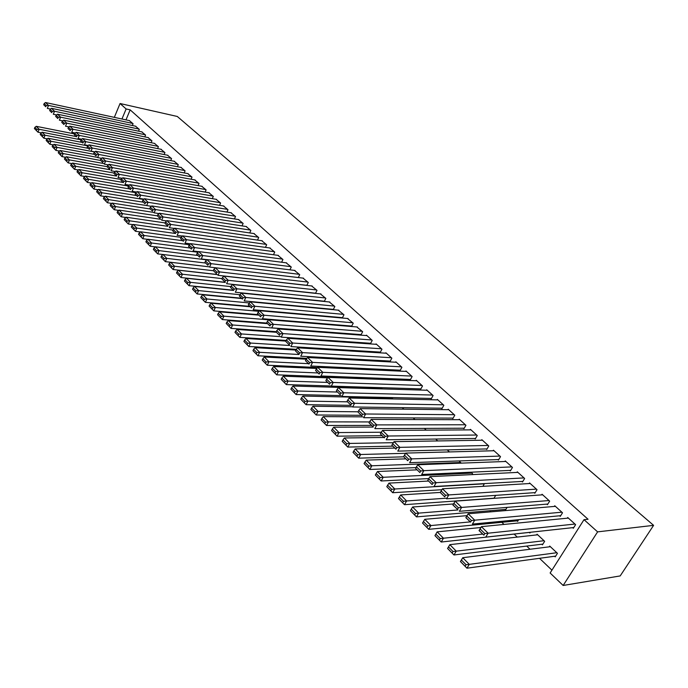 <?xml version="1.0" encoding="UTF-8"?>
<svg xmlns="http://www.w3.org/2000/svg" width="688" height="688" viewBox="0 0 688 688"><rect width="100%" height="100%" fill="white"/><g stroke="black" fill="none" stroke-linecap="round" stroke-linejoin="round"><path stroke-width="1.03" d="M350.304 377.66L350.932 378.254M360.099 387.009L361.209 388.066M370.669 397.096L371.142 397.552M489.693 510.737L490.845 511.838M501.801 522.304L504.029 524.428M514.142 534.086L517.281 537.087M526.707 546.083L530.027 549.248M539.521 558.312L551.931 570.163M125.99 119.875L130.17 109.865L588.051 519.259L584.009 519.672L550.133 573.001L563.154 585.471L620.189 575.925L653.6 525.357L177.298 116.47L120.056 103.518L126.128 108.962L121.948 119.007M138.52 131.159L139.286 129.361L135.467 126.171M151.136 142.7L151.936 140.825L148.023 137.557M164.097 154.542L164.939 152.598L160.906 149.244M177.401 166.72L178.287 164.699L174.15 161.25M191.066 179.224L192.004 177.126L187.747 173.591M205.119 192.081L206.099 189.897L201.722 186.267M219.558 205.316L220.599 203.029L216.092 199.296M234.41 218.922L235.52 216.539L230.876 212.704M249.692 232.931L250.862 230.446L246.089 226.507M265.422 247.362L266.669 244.765L261.741 240.705M281.616 262.231L282.94 259.505L277.866 255.334M298.3 277.556L299.71 274.701L294.473 270.401M303.107 314.571L302.634 314.124M315.491 293.363L316.996 290.362L311.595 285.941M321.717 332.209L321.236 331.59M333.216 309.677L334.832 306.513L329.251 301.955M339.132 350.338L339.519 349.59M351.069 326.009L351.542 326.439L353.228 323.179L347.457 318.492M357.029 369.155L357.536 368.192M370.006 343.243L370.488 343.682L372.225 340.388L366.463 335.168L366.257 335.555M375.545 387.482L376.069 387.499M389.563 361.037L390.062 361.492L391.85 358.164L385.891 352.772L385.676 353.176M392.986 398.945L391.524 397.569M409.773 379.432L410.289 379.896L412.121 376.542L405.972 370.961L405.739 371.391M414.95 419.56L413.221 417.934M430.671 398.447L431.195 398.928L433.096 395.531L426.732 389.769L426.474 390.225M437.723 440.939L435.71 439.047M452.283 418.123L452.833 418.622L454.785 415.191L448.206 409.222L447.931 409.704M461.218 463.127L459.042 460.951M474.668 438.488L475.236 439.004L477.248 435.538L470.429 429.355L470.128 429.88M482.89 486.339L484.034 484.412L483.251 483.673M497.845 459.584L498.439 460.117L500.52 456.617L493.451 450.21L493.124 450.769M504.915 509.464L505.517 510.023L507.116 507.391M521.874 481.445L522.493 482.004L524.634 478.461L517.307 471.83L516.946 472.424M529.278 532.435L529.906 533.019L530.362 532.271M546.797 504.123L547.433 504.708L549.652 501.131L542.049 494.242L541.654 494.887M554.562 556.265L555.207 556.876L557.452 553.324L549.738 546.091L549.273 546.831M572.665 527.662L573.319 528.264L575.615 524.652L567.72 517.496L567.282 518.202M559.611 515.785L560.256 516.378L562.509 512.775L554.76 505.757L554.347 506.428M541.8 544.242L542.436 544.836L544.647 541.31L537.079 534.206L536.631 534.911M534.223 492.685L534.843 493.253L537.027 489.693L529.562 482.933L529.184 483.552M516.989 520.842L517.6 521.418L518.657 519.689M509.756 470.42L510.358 470.962L512.465 467.444L505.267 460.926L504.932 461.502M493.95 498.336L495.704 495.369M486.158 448.937L486.734 449.47L488.781 445.987L481.841 439.692L481.523 440.234M471.985 474.608L472.553 473.636L471.031 472.209M463.377 428.211L463.936 428.727L465.922 425.279L459.223 419.207L458.93 419.706M449.427 451.93L447.269 449.9M441.386 408.199L441.928 408.689L443.846 405.275L437.37 399.41L437.112 399.883M426.233 430.155L424.367 428.4M420.127 388.858L420.652 389.331L422.518 385.959L416.266 380.283L416.016 380.731M403.873 409.162L402.274 407.657M399.582 370.161L400.089 370.617L401.904 367.28L395.849 361.793L395.626 362.206M381.341 388.668L381.573 388.23L382.296 388.909M379.707 352.067L380.189 352.514L381.952 349.203L376.095 343.897L375.889 344.292M365.749 378.254L366.231 378.701L366.738 377.755M360.46 334.557L360.933 334.987L362.653 331.719L356.788 326.955M348.016 359.652L348.463 358.801M341.833 317.607L342.289 318.019L343.957 314.786L338.281 310.159M330.36 341.188L330.696 340.543M324.28 301.456L325.845 298.377L320.35 293.888M312.429 323.326L311.862 322.784M306.831 285.4L308.284 282.467L302.969 278.107M289.889 269.834L291.265 267.047L286.105 262.807M273.454 254.741L274.744 252.075L269.739 247.964M257.501 240.095L258.705 237.549L253.855 233.55M241.995 225.879L243.131 223.445L238.426 219.558M226.928 212.067L228.003 209.737L223.437 205.953M212.282 198.651L213.297 196.415L208.86 192.735M198.041 185.614L199.004 183.464L194.687 179.886M184.186 172.929L185.098 170.865L180.901 167.382M170.701 160.588L171.57 158.61L167.485 155.213M157.578 148.582L158.395 146.673L154.422 143.362M144.79 136.895L145.572 135.054L141.702 131.829M132.328 125.508L133.076 123.737L129.31 120.589M120.056 103.518L114.328 117.364M130.17 109.865L126.128 108.962M584.009 519.672L597.605 531.867L653.6 525.357M563.154 585.471L597.605 531.867M574.953 524.05L488.119 533.2L485.745 537.13L573.775 527.541M483.879 535.135L479.037 530.577L481.394 526.655L488.119 533.2L484.825 533.561L480.121 528.969L479.183 530.543L483.879 535.135L484.825 533.561M568.374 518.09L481.394 526.655L480.121 528.969M556.798 552.722L469.293 564.349L466.963 568.193L460.427 561.554L462.732 557.719L550.374 546.693M555.689 556.11L466.963 568.193L465.097 566.25L466.025 564.71L461.442 560.058L460.521 561.597L465.097 566.25M461.442 560.058L462.732 557.719L469.293 564.349L466.025 564.71M561.864 512.19L474.737 520.18L472.407 524.093L560.686 515.682M470.549 522.097L465.845 517.668L468.158 513.773L474.737 520.18L471.478 520.532L466.868 516.034L465.939 517.6L470.549 522.097L471.478 520.532M555.405 506.342L468.158 513.773L466.868 516.034M549.015 500.546L461.631 507.426L459.343 511.313L547.846 504.037M457.486 509.326L452.91 505.018L455.181 501.148L461.631 507.426L458.397 507.77L453.882 503.367L452.971 504.915L457.486 509.326L458.397 507.77M542.677 494.81L455.181 501.148L453.882 503.367M544.01 540.716L456.247 551.148L453.96 554.975L447.561 548.465L449.823 544.655L537.698 534.791M542.892 544.105L453.96 554.975L452.102 553.04L453.014 551.509L448.516 546.951L447.613 548.482L452.102 553.04M448.516 546.951L449.823 544.655L456.247 551.148L453.014 551.509M482.632 534.086L443.468 538.222L441.223 542.024L434.945 535.651L437.172 531.858L480.878 527.515M530.336 532.314L441.223 542.024L439.365 540.097L440.26 538.575L435.857 534.103L434.962 535.625L439.365 540.097M435.857 534.103L437.172 531.858L443.468 538.222L440.26 538.575M536.399 489.125L448.791 494.93L446.538 498.791L535.238 492.617M530.181 483.492L442.461 488.772L448.791 494.93L445.583 495.265L441.163 490.948L440.268 492.488L444.68 496.813L445.583 495.265M444.68 496.813L440.268 492.488M441.163 490.948L442.461 488.772M524.024 477.911L436.201 482.675L433.99 486.519L522.863 481.394M517.918 472.381L430 476.646L436.201 482.675L433.027 483.01L428.684 478.771L427.807 480.31L432.141 484.541L433.027 483.01M432.141 484.541L427.807 480.31M428.684 478.771L430 476.646M470.171 521.9L430.937 525.555L424.763 519.311L467.049 515.639M427.755 525.89L430.937 525.555L428.727 529.33L422.578 523.078L426.878 527.412L427.755 525.89L423.447 521.513L422.57 523.026M518.012 520.747L428.727 529.33L426.878 527.412M424.763 519.311L423.447 521.513M457.95 509.954L418.657 513.128L412.602 507.004L453.538 503.943M415.509 513.463L418.657 513.128L416.489 516.886L410.409 510.677L414.64 514.968L415.509 513.463L411.269 509.172L410.409 510.677M505.904 509.378L416.489 516.886L414.64 514.968M412.602 507.004L411.269 509.172M511.863 466.894L423.86 470.669L421.684 474.488L510.711 470.368M505.869 461.467L417.779 464.753L423.86 470.669L420.712 470.988L416.455 466.842L415.595 468.365L419.843 472.518L420.712 470.988M419.843 472.518L415.595 468.365M416.455 466.842L417.779 464.753M445.962 498.224L406.608 500.95L400.674 494.947L440.303 492.427M403.486 501.277L406.608 500.95L404.484 504.691L398.49 498.559L402.635 502.773L403.486 501.277L399.341 497.063L398.49 498.559M494.027 498.215L404.484 504.691L402.635 502.773M400.674 494.947L399.341 497.063M499.927 456.084L411.759 458.887L409.618 462.689L498.774 459.55M494.036 450.743L405.791 453.091L411.759 458.887L408.638 459.206L404.467 455.138L403.615 456.651L407.778 460.728L408.638 459.206M407.778 460.728L403.615 456.651M404.467 455.138L405.791 453.091M483.458 483.87L394.8 488.996L388.978 483.114L428.392 481.05M391.704 489.323L394.8 488.996L392.702 492.72L386.802 486.683L390.87 490.811L391.704 489.323L387.636 485.195L386.802 486.683M441.894 489.718L392.702 492.72L390.87 490.811M388.978 483.114L387.636 485.195M488.196 445.454L399.891 447.346L397.784 451.122L487.061 448.92M482.417 440.217L394.043 441.653L399.891 447.346L396.795 447.656L392.702 443.657L391.868 445.17L395.953 449.161L396.795 447.656M395.953 449.161L391.868 445.17M392.702 443.657L394.043 441.653M471.985 473.103L383.216 477.283L377.506 471.504L416.945 469.852M380.146 477.592L383.216 477.283L381.152 480.981L375.33 475.021L379.32 479.08L380.146 477.592L376.155 473.542L375.33 475.021M428.805 478.59L381.152 480.981L379.32 479.08M377.506 471.504L376.155 473.542M476.681 435.022L388.247 436.011L386.183 439.77L475.546 438.471M470.996 429.871L382.511 430.43L388.247 436.011L385.177 436.321L381.161 432.399L380.344 433.904L384.351 437.817L385.177 436.321M384.351 437.817L380.344 433.904M381.161 432.399L382.511 430.43M460.711 462.517L371.847 465.785L366.248 460.117L405.705 458.862M368.802 466.094L371.847 465.785L369.817 469.465L364.081 463.592L367.994 467.565L368.802 466.094L364.889 462.121L364.081 463.592M416.016 467.625L369.817 469.465L367.994 467.565M366.248 460.117L364.889 462.121M465.363 424.763L376.826 424.9L374.788 428.633L464.237 428.211M459.773 419.706L371.193 419.422L376.826 424.9L373.782 425.201L369.843 421.357L369.035 422.845L372.973 426.689L373.782 425.201M372.973 426.689L369.035 422.845M369.843 421.357L371.193 419.422M405.662 453.297L360.693 454.501L355.197 448.937L394.671 448.077M357.674 454.802L360.693 454.501L358.697 458.156L353.039 452.369L356.883 456.273L357.674 454.802L353.83 450.907L353.039 452.369M403.658 456.823L358.697 458.156L356.883 456.273M355.197 448.937L353.83 450.907M454.235 414.692L365.62 413.995L363.617 417.702L453.117 418.123M448.748 409.721L360.091 408.62L365.62 413.995L362.602 414.288L358.732 410.512L357.941 412L361.802 415.776L362.602 414.288M361.802 415.776L357.941 412M358.732 410.512L360.091 408.62M393.355 442.685L349.745 443.425L344.353 437.972L383.835 437.473M346.752 443.726L349.745 443.425L347.784 447.071L342.203 441.352L345.969 445.179L346.752 443.726L342.977 439.899L342.203 441.352M392.719 446.159L347.784 447.071L345.969 445.179M344.353 437.972L342.977 439.899M443.304 404.785L354.621 403.288L352.652 406.978L442.195 408.208M437.912 399.9L349.194 398.017L354.621 403.288L351.628 403.581L347.836 399.874L347.053 401.353L350.837 405.051L351.628 403.581M350.837 405.051L347.053 401.353M347.836 399.874L349.194 398.017M381.281 432.227L339.003 432.563L333.706 427.196L373.188 427.067M336.036 432.855L339.003 432.563L337.068 436.175L331.564 430.542L335.262 434.3L336.036 432.855L332.33 429.088L331.564 430.542M382.003 435.685L337.068 436.175L335.262 434.3M333.706 427.196L332.33 429.088M432.563 395.05L343.819 392.788L341.884 396.451L431.462 398.464M427.257 390.251L338.496 387.602L343.819 392.788L340.852 393.063L337.129 389.434L336.363 390.896L340.078 394.534L340.852 393.063M340.078 394.534L336.363 390.896M337.129 389.434L338.496 387.602M369.533 421.933L328.451 421.89L323.248 416.627L362.731 416.842M325.51 422.174L328.451 421.89L326.551 425.485L321.115 419.921L324.745 423.619L325.51 422.174L321.872 418.485L321.115 419.921M371.486 425.399L326.551 425.485L324.745 423.619M323.248 416.627L321.872 418.485M421.993 385.478L333.224 382.468L331.315 386.114L420.901 388.883M416.782 380.756L327.995 377.385L333.224 382.468L330.274 382.743L326.619 379.174L325.863 380.636L329.518 384.205L330.274 382.743M329.518 384.205L325.863 380.636M326.619 379.174L327.995 377.385M358.052 411.794L318.097 411.407L312.98 406.238L352.454 406.789M315.173 411.691L318.097 411.407L316.222 414.993L310.856 409.498L314.425 413.127L315.173 411.691L311.595 408.07L310.856 409.498M361.148 415.294L316.222 414.993L314.425 413.127M312.98 406.238L311.595 408.07M411.613 376.069L322.818 372.337L320.935 375.966L410.521 379.458M406.479 371.425L317.684 367.34L322.818 372.337L319.894 372.612L316.299 369.103L315.56 370.557L319.146 374.066L319.894 372.612M319.146 374.066L315.56 370.557M316.299 369.103L317.684 367.34M347.38 401.826L307.914 401.121L302.901 396.039L391.988 398.008M305.025 401.396L307.914 401.121L306.074 404.682L300.776 399.255L304.285 402.824L305.025 401.396L301.516 397.836L300.776 399.255M350.992 405.352L306.074 404.682L304.285 402.824M302.901 396.039L301.516 397.836M401.396 366.816L312.593 362.395L310.744 365.999L400.321 370.196M396.348 362.249L307.545 357.485L312.593 362.395L309.695 362.662L306.169 359.213L305.429 360.658L308.955 364.098L309.695 362.662M308.955 364.098L305.429 360.658M306.169 359.213L307.545 357.485M337.369 392.04L297.921 391.008L292.993 386.02L382.064 388.694M295.049 391.283L297.921 391.008L296.115 394.551L290.878 389.202L294.326 392.702L295.049 391.283L291.6 387.783L290.878 389.202M340.999 395.591L296.115 394.551L294.326 392.702M292.993 386.02L291.6 387.783M391.352 357.717L302.548 352.626L300.733 356.212L390.277 361.08M386.389 353.219L297.594 347.801L302.548 352.626L299.676 352.884L296.21 349.504L295.487 350.932L298.945 354.32L299.676 352.884M298.945 354.32L295.487 350.932M296.21 349.504L297.594 347.801M327.531 382.416L288.109 381.083L283.267 376.181L327.634 377.85M285.253 381.341L288.109 381.083L286.32 384.601L281.16 379.312L284.54 382.752L285.253 381.341L281.865 377.91L281.16 379.312M331.186 385.985L286.32 384.601L284.54 382.752M283.267 376.181L281.865 377.91M381.462 348.764L292.684 343.02L290.895 346.589L380.404 352.11M376.585 344.344L287.816 338.29L292.684 343.02L289.837 343.278L286.432 339.958L285.718 341.386L289.115 344.705L289.837 343.278M289.115 344.705L285.718 341.386M286.432 339.958L287.816 338.29M317.847 372.948L278.459 371.322L273.704 366.506L316.815 368.45M275.63 371.58L278.459 371.322L276.696 374.822L271.605 369.602L274.925 372.982L275.63 371.58L272.302 368.209L271.605 369.602M366.455 378.28L276.696 374.822L274.925 372.982M273.704 366.506L272.302 368.209M371.744 339.958L282.992 333.594L281.229 337.137L370.694 343.286M366.936 335.606L278.21 328.933L282.992 333.594L280.162 333.843L276.817 330.575L276.12 331.994L279.457 335.262L280.162 333.843M279.457 335.262L276.12 331.994M276.817 330.575L278.21 328.933M308.336 363.651L268.982 361.733L264.304 357.003L306.194 359.188M266.17 361.991L268.982 361.733L267.245 365.216L262.214 360.065L265.482 363.384L266.17 361.991L262.902 358.672L262.214 360.065M317.546 367.521L267.245 365.216L265.482 363.384M264.304 357.003L262.902 358.672M362.172 331.289L273.471 324.323L271.726 327.849L361.14 334.609M357.45 327.006L268.767 319.748L273.471 324.323L270.659 324.573L267.374 321.365L266.686 322.767L269.963 325.983L270.659 324.573M269.963 325.983L266.686 322.767M267.374 321.365L268.767 319.748M298.979 354.501L259.66 352.308L255.059 347.655L295.926 350.072M256.873 352.557L259.66 352.308L257.957 355.773L252.978 350.682L256.194 353.942L256.873 352.557L253.657 349.298L252.978 350.682M306.857 358.353L257.957 355.773L256.194 353.942M255.059 347.655L253.657 349.298M352.763 322.758L264.106 315.216L262.395 318.716L351.731 326.069M348.111 318.544L259.488 310.718L264.106 315.216L261.32 315.457L258.095 312.3L257.407 313.702L260.64 316.858L261.32 315.457M260.64 316.858L257.407 313.702M258.095 312.3L259.488 310.718M289.777 345.496L250.501 343.045L245.977 338.47L285.864 341.093M247.74 343.286L250.501 343.045L248.815 346.485L243.905 341.454L247.069 344.671L247.74 343.286L244.575 340.078L243.905 341.454M296.356 349.323L248.815 346.485L247.069 344.671M245.977 338.47L244.575 340.078M343.493 314.364L254.904 306.255L253.218 309.746L342.478 317.658M338.917 310.219L250.363 301.834L254.904 306.255L252.143 306.495L248.961 303.391L248.291 304.784L251.464 307.889L252.143 306.495M251.464 307.889L248.291 304.784M248.961 303.391L250.363 301.834M280.721 336.647L241.497 333.938L237.05 329.44L276.318 332.278M238.753 334.179L241.497 333.938L239.837 337.361L234.986 332.39L238.091 335.546L238.753 334.179L235.649 331.023L234.986 332.39M286.191 340.44L239.837 337.361L238.091 335.546M237.05 329.44L235.649 331.023M334.377 306.1L245.857 297.457L244.188 300.923L333.362 309.385M329.87 302.023L241.393 293.105L245.857 297.457L243.113 297.689L239.992 294.636L239.329 296.021L242.451 299.074L243.113 297.689M242.451 299.074L239.329 296.021M239.992 294.636L241.393 293.105M321.33 331.676L232.639 324.977L228.27 320.556L267.417 323.635M229.921 325.218L232.639 324.977L231.005 328.382L226.214 323.472L229.267 326.576L229.921 325.218L226.859 322.113L226.214 323.472M276.275 331.676L231.005 328.382L229.267 326.576M228.27 320.556L226.859 322.113M325.398 297.973L236.964 288.797L235.322 292.245L324.392 301.232M320.961 293.948L232.57 284.522L236.964 288.797L234.238 289.029L231.168 286.027L230.514 287.403L233.585 290.405L234.238 289.029M233.585 290.405L230.514 287.403M231.168 286.027L232.57 284.522M316.557 289.966L228.21 280.283L226.593 283.714L315.568 293.217M312.189 286.002L223.892 276.077L228.21 280.283L225.509 280.506L222.491 277.556L221.846 278.932L224.864 281.882L225.509 280.506M224.864 281.882L221.846 278.932M222.491 277.556L223.892 276.077M307.854 282.08L219.61 271.906L218.01 275.32L306.874 285.314M303.554 278.176L215.353 267.77L219.61 271.906L216.926 272.13L213.951 269.232L213.314 270.59L216.29 273.497L216.926 272.13M216.29 273.497L213.314 270.59M213.951 269.232L215.353 267.77M299.289 274.314L211.139 263.667L209.565 267.064L298.308 277.539M295.049 270.47L206.959 259.6L211.139 263.667L208.481 263.891L205.557 261.036L204.929 262.395L207.853 265.25L208.481 263.891M207.853 265.25L204.929 262.395M205.557 261.036L206.959 259.6M290.843 266.66L202.814 255.566L201.266 258.937L206.925 259.634M286.672 262.885L198.703 251.567L202.814 255.566L200.174 255.781L197.293 252.978L196.673 254.319L199.554 257.131L200.174 255.781M199.554 257.131L196.673 254.319M197.293 252.978L198.703 251.567M282.527 259.127L194.618 247.594L193.087 250.948L198.608 251.653M278.416 255.403L190.567 243.655L194.618 247.594L191.995 247.8L189.166 245.04L188.555 246.381L191.384 249.142L191.995 247.8M191.384 249.142L188.555 246.381M189.166 245.04L190.567 243.655M274.331 251.713L186.551 239.742L185.046 243.079L190.421 243.801M270.281 248.041L182.569 235.864L186.551 239.742L183.945 239.949L181.168 237.231L180.566 238.564L183.343 241.29L183.945 239.949M183.343 241.29L180.566 238.564M181.168 237.231L182.569 235.864M266.265 244.395L178.613 232.019L177.126 235.339L182.363 236.061M262.274 240.783L174.692 228.201L178.613 232.019L176.033 232.226L173.29 229.551L172.697 230.876L175.44 233.55L176.033 232.226M175.44 233.55L172.697 230.876M173.29 229.551L174.692 228.201M258.31 237.197L170.805 224.417L169.334 227.719L174.442 228.45M254.379 233.628L166.943 220.659L170.805 224.417L168.233 224.615L165.541 221.983L164.957 223.299L167.648 225.939L168.233 224.615M167.648 225.939L164.957 223.299M165.541 221.983L166.943 220.659M250.475 230.093L163.116 216.935L161.663 220.212L166.634 220.951M246.596 226.584L159.315 213.237L163.116 216.935L160.562 217.133L157.905 214.536L157.328 215.851L159.986 218.44L160.562 217.133M159.986 218.44L157.328 215.851L119.058 210.089L122.567 213.641L121.217 216.797L117.115 212.601L119.566 215.095L120.108 213.83L117.657 211.336L117.115 212.601M157.905 214.536L159.315 213.237M242.752 223.093L155.54 209.565L154.112 212.833L158.954 213.572M238.934 219.635L151.799 205.927L155.54 209.565L153.011 209.754L150.388 207.208L149.821 208.507L152.435 211.061L153.011 209.754M152.435 211.061L149.821 208.507M150.388 207.208L151.799 205.927M235.141 216.195L148.083 202.306L146.673 205.557L151.386 206.297M231.374 212.79L144.394 198.72L148.083 202.306L145.572 202.496L142.992 199.984L142.433 201.283L145.005 203.794L145.572 202.496M145.005 203.794L142.433 201.283M142.992 199.984L144.394 198.72M227.633 209.401L140.739 195.16L139.346 198.393L143.938 199.133M223.918 206.039L137.11 191.634L140.739 195.16L138.245 195.349L135.708 192.872L135.149 194.162L137.686 196.639L138.245 195.349M137.686 196.639L135.149 194.162M135.708 192.872L137.11 191.634M220.237 202.693L133.506 188.125L132.13 191.333L136.602 192.072M216.574 199.382L129.929 184.642L133.506 188.125L131.03 188.306L128.527 185.872L127.977 187.153L130.479 189.596L131.03 188.306M130.479 189.596L127.977 187.153M128.527 185.872L129.929 184.642M212.936 196.089L126.386 181.193L125.018 184.384L129.378 185.124M209.333 192.821L122.86 177.762L126.386 181.193L123.917 181.374L121.458 178.966L120.916 180.247L123.376 182.647L123.917 181.374M123.376 182.647L120.916 180.247M121.458 178.966L122.86 177.762M205.746 189.57L119.359 174.356L118.018 177.538L122.266 178.278M202.186 186.345L115.894 170.985L119.359 174.356L116.917 174.537L114.492 172.172L113.959 173.436L116.384 175.81L116.917 174.537M116.384 175.81L113.959 173.436M114.492 172.172L115.894 170.985M198.651 183.146L112.445 167.631L111.121 170.787L115.249 171.527M195.143 179.964L109.031 164.303L112.445 167.631L110.02 167.803L107.629 165.473L107.096 166.737L109.487 169.067L110.02 167.803M109.487 169.067L107.096 166.737M107.629 165.473L109.031 164.303M191.66 176.807L105.634 161.001L104.327 164.14L108.343 164.871M188.194 173.668L102.263 157.724L105.634 161.001L103.217 161.173L100.861 158.876L100.345 160.132L102.693 162.428L103.217 161.173M102.693 162.428L100.345 160.132M100.861 158.876L102.263 157.724M184.754 170.555L98.917 154.465L97.627 157.595L101.54 158.317M181.34 167.459L95.598 151.231L98.917 154.465L96.518 154.637L94.196 152.366L93.68 153.622L96.002 155.884L96.518 154.637M96.002 155.884L93.68 153.622M94.196 152.366L95.598 151.231M177.951 164.389L92.295 148.023L91.022 151.136L94.832 151.85M174.58 161.336L89.027 144.841L92.295 148.023L89.913 148.195L87.625 145.959L87.118 147.198L89.406 149.434L89.913 148.195M89.406 149.434L87.118 147.198M87.625 145.959L89.027 144.841M171.235 158.309L85.776 141.676L84.512 144.772L88.219 145.486M167.906 155.29L82.543 138.537L85.776 141.676L83.411 141.84L81.15 139.638L80.651 140.877L82.904 143.078L83.411 141.84M82.904 143.078L80.651 140.877M81.15 139.638L82.543 138.537M164.604 152.306L79.344 135.416L78.097 138.494L81.7 139.2M161.327 149.33L76.162 132.32L79.344 135.416L76.996 135.579L74.768 133.412L74.27 134.642L76.497 136.809L76.996 135.579M76.497 136.809L74.27 134.642M74.768 133.412L76.162 132.32M158.068 146.381L73.005 129.249L71.767 132.311L75.284 133.008M154.834 143.448L69.866 126.196L73.005 129.249L70.666 129.404L68.473 127.263L67.983 128.493L70.176 130.634L70.666 129.404M70.176 130.634L67.983 128.493M68.473 127.263L69.866 126.196M151.618 140.533L66.753 123.161L65.532 126.214L68.946 126.902M148.427 137.643L63.657 120.151L66.753 123.161L64.431 123.324L62.273 121.208L61.782 122.43L63.941 124.537L64.431 123.324M63.941 124.537L61.782 122.43M62.273 121.208L63.657 120.151M145.254 134.771L60.587 117.166L59.383 120.194L62.703 120.882M142.098 131.915L57.534 114.199L60.587 117.166L58.282 117.321L56.149 115.24L55.668 116.453L57.801 118.534L58.282 117.321M57.801 118.534L55.668 116.453M56.149 115.24L57.534 114.199M138.967 129.077L54.507 111.25L53.32 114.268L56.545 114.939M135.854 126.257L51.497 108.317L54.507 111.25L52.219 111.404L50.112 109.349L49.639 110.553L51.738 112.608L52.219 111.404M51.738 112.608L49.639 110.553M50.112 109.349L51.497 108.317M268.698 319.825L223.935 316.17L219.635 311.819L258.731 315.138M221.235 316.403L223.935 316.17L222.319 319.559L217.58 314.708L220.59 317.761L221.235 316.403L218.225 313.35L217.58 314.708M266.91 323.085L222.319 319.559L220.59 317.761M219.635 311.819L218.225 313.35M258.946 311.329L215.37 307.502L211.139 303.227L250.174 306.771M212.687 307.734L215.37 307.502L213.779 310.873L209.092 306.083L212.05 309.084L212.687 307.734L209.728 304.732L209.092 306.083M258.241 314.657L213.779 310.873L212.05 309.084M211.139 303.227L209.728 304.732M249.357 302.952L206.942 298.979L202.779 294.774L241.755 298.532M204.276 299.211L206.942 298.979L205.377 302.333L200.75 297.594L203.657 300.553L204.276 299.211L201.369 296.253L200.75 297.594M249.77 306.375L205.377 302.333L203.657 300.553M202.779 294.774L201.369 296.253M239.957 294.705L198.651 290.594L194.558 286.457L233.464 290.431M196.011 290.818L198.651 290.594L197.103 293.931L192.528 289.244L195.392 292.151L196.011 290.818L193.147 287.911L192.528 289.244M241.428 298.222L197.103 293.931L195.392 292.151M194.558 286.457L193.147 287.911M230.901 286.586L190.499 282.347L186.465 278.27L225.303 282.45M187.876 282.562L190.499 282.347L188.968 285.658L184.444 281.031L187.265 283.895L187.876 282.562L185.055 279.706L184.444 281.031M233.223 290.19L188.968 285.658L187.265 283.895M186.465 278.27L185.055 279.706M222.009 278.588L182.466 274.228L178.502 270.212L217.27 274.598M179.86 274.443L182.466 274.228L180.961 277.522L176.489 272.947L179.258 275.759L179.86 274.443L177.091 271.631L176.489 272.947M225.131 282.286L180.961 277.522L179.258 275.759M178.502 270.212L177.091 271.631M213.426 270.728L174.571 266.239L170.667 262.283L209.358 266.858M171.983 266.445L174.571 266.239L173.084 269.515L168.663 264.992L171.389 267.761L171.983 266.445L169.248 263.676L168.663 264.992M217.176 274.495L173.084 269.515L171.389 267.761M170.667 262.283L169.248 263.676M205.445 263.031L166.788 258.37L162.944 254.483L206.701 259.866M164.226 258.576L166.788 258.37L165.326 261.629L160.958 257.157L163.641 259.883L164.226 258.576L161.534 255.85L160.958 257.157M209.333 266.832L165.326 261.629L163.641 259.883M162.944 254.483L161.534 255.85M197.714 255.472L159.134 250.621L155.35 246.794L198.006 252.264M156.589 250.828L159.134 250.621L157.69 253.872L153.364 249.443L156.004 252.126L156.589 250.828L153.94 248.144L153.364 249.443M162.918 254.508L157.69 253.872L156.004 252.126M155.35 246.794L153.94 248.144M190.103 248.024L151.592 243.002L147.868 239.226L189.449 244.756M149.064 243.199L151.592 243.002L150.173 246.227L145.89 241.849L148.496 244.489L149.064 243.199L146.458 240.559L145.89 241.849M155.264 246.88L150.173 246.227L148.496 244.489M147.868 239.226L146.458 240.559M182.595 240.688L144.17 235.494L140.507 231.779L181.107 237.36M141.659 235.692L144.17 235.494L142.769 238.702L138.537 234.367L141.1 236.973L141.659 235.692L139.096 233.086L138.537 234.367M147.731 239.364L142.769 238.702L141.1 236.973M140.507 231.779L139.096 233.086M175.199 233.456L136.86 228.098L133.248 224.443L173.049 230.093M134.366 228.287L136.86 228.098L135.476 231.288L131.288 227.006L133.807 229.568L134.366 228.287L131.838 225.724L131.288 227.006M140.318 231.959L135.476 231.288L133.807 229.568M133.248 224.443L131.838 225.724M167.915 226.335L129.662 220.814L126.102 217.21L165.12 222.929M127.185 221.003L129.662 220.814L128.286 223.987L124.15 219.747L126.635 222.276L127.185 221.003L124.691 218.483L124.15 219.747M133.008 224.658L128.286 223.987L126.635 222.276M126.102 217.21L124.691 218.483M160.743 219.309L122.567 213.641L120.108 213.83M125.818 217.468L121.217 216.797L119.566 215.095M119.058 210.089L117.657 211.336M153.665 212.394L115.584 206.572L112.127 203.08L150.208 208.98M113.133 206.753L115.584 206.572L114.242 209.72L110.192 205.566L112.6 208.017L113.133 206.753L110.725 204.31L110.192 205.566M118.723 210.39L114.242 209.72L112.6 208.017M112.127 203.08L110.725 204.31M151.377 206.305L108.695 199.606L105.29 196.166L143.242 202.203M106.27 199.787L108.695 199.606L107.38 202.736L103.363 198.626L105.737 201.042L106.27 199.787L103.888 197.379L103.363 198.626M111.748 203.407L107.38 202.736L105.737 201.042M105.29 196.166L103.888 197.379M143.577 199.46L101.91 192.743L98.556 189.355L136.413 195.53M99.502 192.924L101.91 192.743L100.611 195.856L96.638 191.789L98.977 194.171L99.502 192.924L97.154 190.55L96.638 191.789M104.868 196.536L100.611 195.856L98.977 194.171M98.556 189.355L97.154 190.55M135.906 192.7L95.228 185.984L91.925 182.638L129.688 188.942M92.828 186.164L95.228 185.984L93.938 189.08L90.008 185.055L92.321 187.403L92.828 186.164L90.524 183.816L90.008 185.055M98.083 189.75L93.938 189.08L92.321 187.403M91.925 182.638L90.524 183.816M128.45 186.044L88.64 179.319L85.381 176.025L123.049 182.458M86.258 179.491L88.64 179.319L87.367 182.397L83.472 178.416L85.751 180.729L86.258 179.491L83.979 177.186L83.472 178.416M91.409 183.068L87.367 182.397L85.751 180.729M85.381 176.025L83.979 177.186M121.234 179.499L82.147 172.748L78.931 169.497L116.504 176.059M79.782 172.92L82.147 172.748L80.883 175.81L77.03 171.871L79.275 174.15L79.782 172.92L77.538 170.641L77.03 171.871M84.822 176.481L80.883 175.81L79.275 174.15M78.931 169.497L77.538 170.641M114.122 173.041L75.74 166.272L72.575 163.073L110.054 169.747M73.392 166.444L75.74 166.272L74.502 169.325L70.683 165.412L72.894 167.666L73.392 166.444L71.182 164.2L70.683 165.412M78.329 169.988L74.502 169.325L72.894 167.666M72.575 163.073L71.182 164.2M107.122 166.677L69.428 159.891L66.306 156.726L103.69 163.52M67.097 160.055L69.428 159.891L68.198 162.918L64.423 159.048L66.607 161.267L67.097 160.055L64.913 157.844L64.423 159.048M71.939 163.589L68.198 162.918L66.607 161.267M66.306 156.726L64.913 157.844M100.62 160.459L63.21 153.596L60.131 150.483L97.412 157.389M60.888 153.759L63.21 153.596L61.989 156.615L58.248 152.779L60.398 154.963L60.888 153.759L58.738 151.575L58.248 152.779M65.627 157.268L61.989 156.615L60.398 154.963M60.131 150.483L58.738 151.575M94.308 154.344L57.07 147.387L54.034 144.317L94.677 151.979M54.765 147.55L57.07 147.387L55.866 150.388L52.168 146.596L54.283 148.746L54.765 147.55L52.641 145.392L52.168 146.596M59.409 151.042L55.866 150.388L54.283 148.746M54.034 144.317L52.641 145.392M88.15 148.333L51.015 141.264L48.022 138.236L87.746 145.865M48.728 141.418L51.015 141.264L49.828 144.248L46.165 140.49L48.255 142.622L48.728 141.418L46.629 139.303L46.165 140.49M53.277 144.901L49.828 144.248L48.255 142.622M48.022 138.236L46.629 139.303M82.087 142.399L45.047 135.226L42.097 132.234L81.072 139.845M42.776 135.381L45.047 135.226L43.877 138.202L40.239 134.478L42.303 136.568L42.776 135.381L40.704 133.291L40.239 134.478M47.231 138.838L43.877 138.202L42.303 136.568M42.097 132.234L40.704 133.291M132.767 123.462L48.513 105.41L47.334 108.412L50.473 109.082M129.697 120.675L45.546 102.529L48.513 105.41L46.234 105.565L44.161 103.544L43.697 104.739L45.761 106.769L46.234 105.565M45.761 106.769L43.697 104.739M44.161 103.544L45.546 102.529M76.093 136.542L39.156 129.267L36.249 126.325L74.562 133.928M36.903 129.421L39.156 129.267L38.003 132.225L34.4 128.536L36.438 130.608L36.903 129.421L34.864 127.357L34.4 128.536M41.263 132.861L38.003 132.225L36.438 130.608M36.249 126.325L34.864 127.357"/></g></svg>
